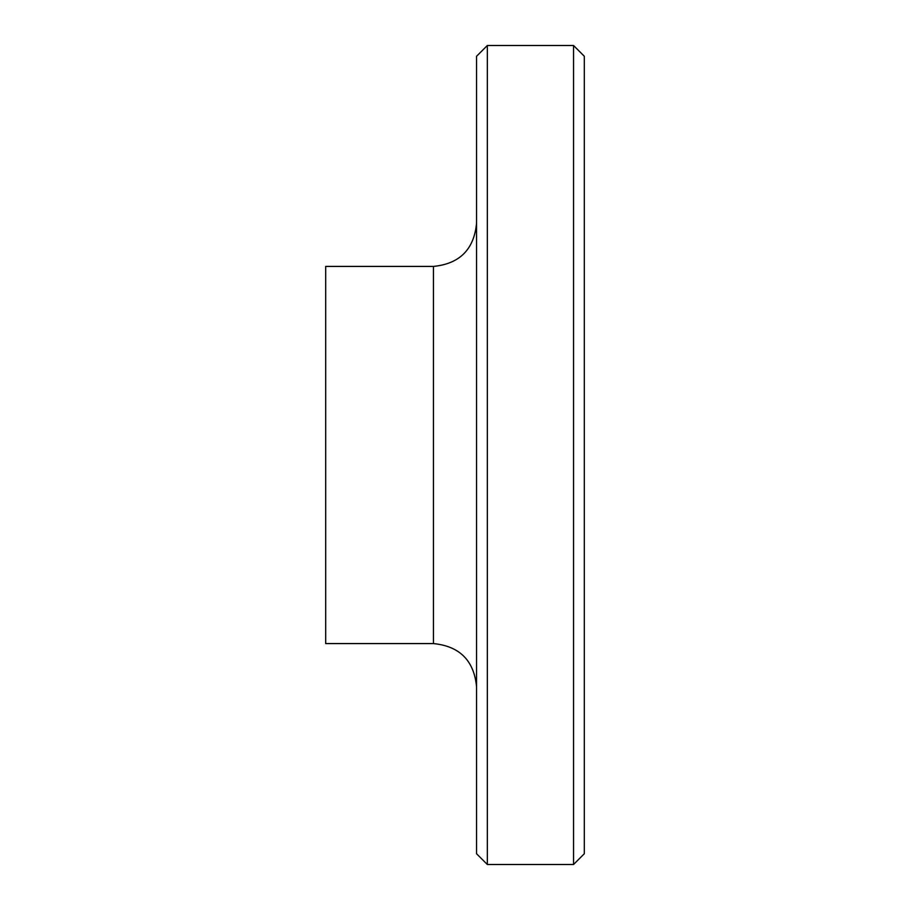 <?xml version="1.0" encoding="UTF-8"?>
<svg xmlns="http://www.w3.org/2000/svg" width="910" height="910" viewBox="0 0 910 910"><rect width="100%" height="100%" fill="white"/><g stroke="black" fill="none" stroke-linecap="round" stroke-linejoin="round"><path stroke-width="1.36" d="M487.328 45.5L476.556 56.272L476.556 853.728L487.328 864.5L487.328 45.5L573.539 45.5L573.539 864.5L487.328 864.5M433.444 643.586L433.444 266.414L325.689 266.414L325.689 643.586L433.444 643.586C459.618 646.157 473.985 660.523 476.556 686.686M573.539 45.5L584.311 56.272L584.311 853.728L573.539 864.5M433.444 266.414C459.618 263.843 473.985 249.476 476.556 223.314"/></g></svg>
